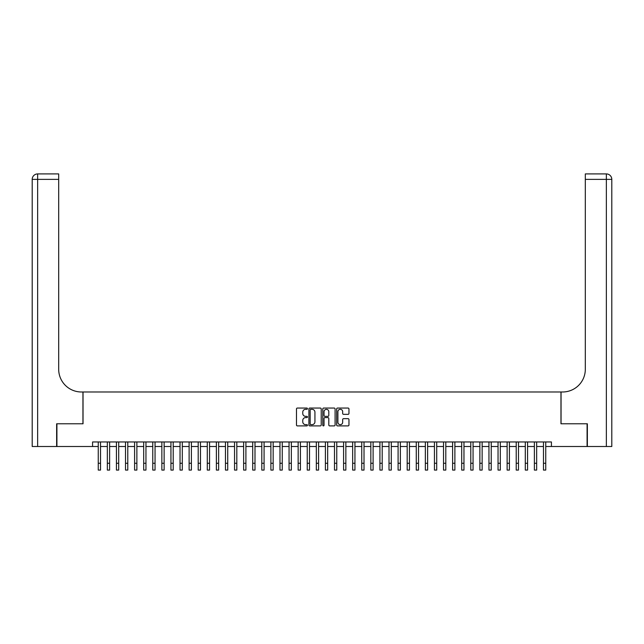<?xml version="1.0" encoding="UTF-8"?>
<svg xmlns="http://www.w3.org/2000/svg" width="644" height="644" viewBox="0 0 644 644"><rect width="100%" height="100%" fill="white"/><g stroke="black" fill="none" stroke-linecap="round" stroke-linejoin="round"><path stroke-width="0.97" d="M307.462 408.674A0.628 0.628 0 0 0 306.842 408.055L297.359 408.055A0.894 0.894 0 0 0 296.473 408.948L296.473 425A0.894 0.894 0 0 0 297.359 425.893L306.842 425.893A0.628 0.628 0 0 0 307.462 425.265A0.628 0.628 0 0 0 306.842 424.646L305.61 424.646A2.858 2.858 0 0 1 302.761 421.788L302.761 420.452A2.858 2.858 0 0 1 305.61 417.594L306.842 417.594A0.628 0.628 0 0 0 307.462 416.974A0.628 0.628 0 0 0 306.842 416.346L305.61 416.346A2.858 2.858 0 0 1 302.761 413.496L302.761 412.16A2.858 2.858 0 0 1 305.61 409.302L306.842 409.302A0.628 0.628 0 0 0 307.462 408.674M348.066 414.342A0.894 0.894 0 0 0 348.959 413.448L348.959 408.948A0.894 0.894 0 0 0 348.066 408.055L337.545 408.055A0.894 0.894 0 0 0 336.651 408.948L336.651 425A0.894 0.894 0 0 0 337.545 425.893L348.066 425.893A0.894 0.894 0 0 0 348.959 425L348.959 419.558A0.894 0.894 0 0 0 348.066 418.664L343.558 418.664A0.894 0.894 0 0 0 342.672 419.558L342.672 422.255A2.383 2.383 0 0 1 340.282 424.646A2.383 2.383 0 0 1 337.899 422.255L337.899 411.685A2.383 2.383 0 0 1 340.282 409.302A2.383 2.383 0 0 1 342.672 411.685L342.672 413.448A0.894 0.894 0 0 0 343.558 414.342L348.066 414.342M92.575 446.501L56.914 446.501L56.914 423.784L83.036 423.784L83.036 391.987L560.964 391.987L560.964 423.784L587.087 423.784L587.087 446.501L551.425 446.501L551.425 441.961L92.575 441.961L92.575 446.501L98.258 446.501M321.219 408.948A0.894 0.894 0 0 0 320.326 408.055L309.804 408.055A0.894 0.894 0 0 0 308.911 408.948L308.911 425A0.894 0.894 0 0 0 309.804 425.893L320.326 425.893A0.894 0.894 0 0 0 321.219 425L321.219 408.948M323.674 408.055L334.196 408.055A0.894 0.894 0 0 1 335.089 408.948L335.089 425A0.894 0.894 0 0 1 334.196 425.893L329.696 425.893A0.894 0.894 0 0 1 328.802 425L328.802 418.487A0.894 0.894 0 0 0 327.909 417.594L324.922 417.594A0.894 0.894 0 0 0 324.029 418.487L324.029 425.265A0.628 0.628 0 0 1 323.401 425.893A0.628 0.628 0 0 1 322.781 425.265L322.781 408.948A0.894 0.894 0 0 1 323.674 408.055M100.528 446.501L107.339 446.501M109.617 446.501L116.427 446.501M118.697 446.501L125.516 446.501M127.786 446.501L134.596 446.501M136.874 446.501L143.684 446.501M145.955 446.501L152.773 446.501M155.043 446.501L161.861 446.501M164.131 446.501L170.942 446.501M173.212 446.501L180.03 446.501M182.3 446.501L189.119 446.501M191.389 446.501L198.199 446.501M200.477 446.501L207.288 446.501M209.558 446.501L216.376 446.501M218.646 446.501L225.464 446.501M227.734 446.501L234.545 446.501M236.815 446.501L243.633 446.501M245.903 446.501L252.722 446.501M254.992 446.501L261.802 446.501M264.08 446.501L270.891 446.501M273.161 446.501L279.979 446.501M282.249 446.501L289.059 446.501M291.338 446.501L298.148 446.501M300.418 446.501L307.236 446.501M309.506 446.501L316.325 446.501M318.595 446.501L325.405 446.501M327.675 446.501L334.494 446.501M336.764 446.501L343.582 446.501M345.852 446.501L352.662 446.501M354.941 446.501L361.751 446.501M364.021 446.501L370.839 446.501M373.109 446.501L379.92 446.501M382.198 446.501L389.008 446.501M391.278 446.501L398.097 446.501M400.367 446.501L407.185 446.501M409.455 446.501L416.266 446.501M418.536 446.501L425.354 446.501M427.624 446.501L434.442 446.501M436.713 446.501L443.523 446.501M445.801 446.501L452.611 446.501M454.881 446.501L461.7 446.501M463.97 446.501L470.788 446.501M473.058 446.501L479.869 446.501M482.139 446.501L488.957 446.501M491.227 446.501L498.045 446.501M500.316 446.501L507.126 446.501M509.404 446.501L516.214 446.501M518.484 446.501L525.303 446.501M527.573 446.501L534.383 446.501M536.661 446.501L543.472 446.501M545.742 446.501L551.425 446.501M310.786 409.302A0.628 0.628 0 0 0 310.158 409.93L310.158 424.018A0.628 0.628 0 0 0 310.786 424.646L312.074 424.646A2.858 2.858 0 0 0 314.932 421.788L314.932 412.16A2.858 2.858 0 0 0 312.074 409.302L310.786 409.302M328.802 411.733A2.383 2.383 0 0 0 326.411 409.351A2.383 2.383 0 0 0 324.029 411.733L324.029 415.452A0.894 0.894 0 0 0 324.922 416.346L327.909 416.346A0.894 0.894 0 0 0 328.802 415.452L328.802 411.733M98.258 463.269L100.528 463.269L100.528 470.08L98.258 470.08L98.258 441.961M100.528 463.269L100.528 441.961M56.64 423.784L82.947 423.784L82.947 391.987L81.402 391.987A22.717 22.717 0 0 1 58.685 369.27L58.685 179.37L37.65 179.37L37.65 446.501L56.64 446.501L56.64 423.784M37.65 446.501L32.2 446.501L32.2 179.37A5.45 5.45 0 0 1 37.65 173.92L58.685 173.92L58.685 179.37M58.685 173.92L37.65 173.92A5.45 5.45 0 0 0 32.2 179.37L37.65 179.37L37.65 173.92M81.402 391.987A22.717 22.717 0 0 1 58.685 369.27M587.36 423.784L561.053 423.784L561.053 391.987L562.598 391.987A22.717 22.717 0 0 0 585.316 369.27L585.316 173.92L606.35 173.92A5.45 5.45 0 0 1 611.8 179.37L611.8 446.501L587.36 446.501L587.36 423.784M562.598 391.987A22.717 22.717 0 0 0 585.316 369.27M606.35 446.501L606.35 173.92A5.45 5.45 0 0 1 611.8 179.37L585.316 179.37M107.339 463.269L109.617 463.269L109.617 470.08L107.339 470.08L107.339 441.961M109.617 463.269L109.617 441.961M116.427 463.269L118.697 463.269L118.697 470.08L116.427 470.08L116.427 441.961M118.697 463.269L118.697 441.961M125.516 463.269L127.786 463.269L127.786 470.08L125.516 470.08L125.516 441.961M127.786 463.269L127.786 441.961M134.596 463.269L136.874 463.269L136.874 470.08L134.596 470.08L134.596 441.961M136.874 463.269L136.874 441.961M143.684 463.269L145.955 463.269L145.955 470.08L143.684 470.08L143.684 441.961M145.955 463.269L145.955 441.961M152.773 463.269L155.043 463.269L155.043 470.08L152.773 470.08L152.773 441.961M155.043 463.269L155.043 441.961M161.861 463.269L164.131 463.269L164.131 470.08L161.861 470.08L161.861 441.961M164.131 463.269L164.131 441.961M170.942 463.269L173.212 463.269L173.212 470.08L170.942 470.08L170.942 441.961M173.212 463.269L173.212 441.961M180.03 463.269L182.3 463.269L182.3 470.08L180.03 470.08L180.03 441.961M182.3 463.269L182.3 441.961M189.119 463.269L191.389 463.269L191.389 470.08L189.119 470.08L189.119 441.961M191.389 463.269L191.389 441.961M198.199 463.269L200.477 463.269L200.477 470.08L198.199 470.08L198.199 441.961M200.477 463.269L200.477 441.961M207.288 463.269L209.558 463.269L209.558 470.08L207.288 470.08L207.288 441.961M209.558 463.269L209.558 441.961M216.376 463.269L218.646 463.269L218.646 470.08L216.376 470.08L216.376 441.961M218.646 463.269L218.646 441.961M225.464 463.269L227.734 463.269L227.734 470.08L225.464 470.08L225.464 441.961M227.734 463.269L227.734 441.961M234.545 463.269L236.815 463.269L236.815 470.08L234.545 470.08L234.545 441.961M236.815 463.269L236.815 441.961M243.633 463.269L245.903 463.269L245.903 470.08L243.633 470.08L243.633 441.961M245.903 463.269L245.903 441.961M252.722 463.269L254.992 463.269L254.992 470.08L252.722 470.08L252.722 441.961M254.992 463.269L254.992 441.961M261.802 463.269L264.08 463.269L264.08 470.08L261.802 470.08L261.802 441.961M264.08 463.269L264.08 441.961M270.891 463.269L273.161 463.269L273.161 470.08L270.891 470.08L270.891 441.961M273.161 463.269L273.161 441.961M279.979 463.269L282.249 463.269L282.249 470.08L279.979 470.08L279.979 441.961M282.249 463.269L282.249 441.961M289.059 463.269L291.338 463.269L291.338 470.08L289.059 470.08L289.059 441.961M291.338 463.269L291.338 441.961M298.148 463.269L300.418 463.269L300.418 470.08L298.148 470.08L298.148 441.961M300.418 463.269L300.418 441.961M307.236 463.269L309.506 463.269L309.506 470.08L307.236 470.08L307.236 441.961M309.506 463.269L309.506 441.961M316.325 463.269L318.595 463.269L318.595 470.08L316.325 470.08L316.325 441.961M318.595 463.269L318.595 441.961M325.405 463.269L327.675 463.269L327.675 470.08L325.405 470.08L325.405 441.961M327.675 463.269L327.675 441.961M334.494 463.269L336.764 463.269L336.764 470.08L334.494 470.08L334.494 441.961M336.764 463.269L336.764 441.961M343.582 463.269L345.852 463.269L345.852 470.08L343.582 470.08L343.582 441.961M345.852 463.269L345.852 441.961M352.662 463.269L354.941 463.269L354.941 470.08L352.662 470.08L352.662 441.961M354.941 463.269L354.941 441.961M361.751 463.269L364.021 463.269L364.021 470.08L361.751 470.08L361.751 441.961M364.021 463.269L364.021 441.961M370.839 463.269L373.109 463.269L373.109 470.08L370.839 470.08L370.839 441.961M373.109 463.269L373.109 441.961M379.92 463.269L382.198 463.269L382.198 470.08L379.92 470.08L379.92 441.961M382.198 463.269L382.198 441.961M389.008 463.269L391.278 463.269L391.278 470.08L389.008 470.08L389.008 441.961M391.278 463.269L391.278 441.961M398.097 463.269L400.367 463.269L400.367 470.08L398.097 470.08L398.097 441.961M400.367 463.269L400.367 441.961M407.185 463.269L409.455 463.269L409.455 470.08L407.185 470.08L407.185 441.961M409.455 463.269L409.455 441.961M416.266 463.269L418.536 463.269L418.536 470.08L416.266 470.08L416.266 441.961M418.536 463.269L418.536 441.961M425.354 463.269L427.624 463.269L427.624 470.08L425.354 470.08L425.354 441.961M427.624 463.269L427.624 441.961M434.442 463.269L436.713 463.269L436.713 470.08L434.442 470.08L434.442 441.961M436.713 463.269L436.713 441.961M443.523 463.269L445.801 463.269L445.801 470.08L443.523 470.08L443.523 441.961M445.801 463.269L445.801 441.961M452.611 463.269L454.881 463.269L454.881 470.08L452.611 470.08L452.611 441.961M454.881 463.269L454.881 441.961M461.7 463.269L463.97 463.269L463.97 470.08L461.7 470.08L461.7 441.961M463.97 463.269L463.97 441.961M470.788 463.269L473.058 463.269L473.058 470.08L470.788 470.08L470.788 441.961M473.058 463.269L473.058 441.961M479.869 463.269L482.139 463.269L482.139 470.08L479.869 470.08L479.869 441.961M482.139 463.269L482.139 441.961M488.957 463.269L491.227 463.269L491.227 470.08L488.957 470.08L488.957 441.961M491.227 463.269L491.227 441.961M498.045 463.269L500.316 463.269L500.316 470.08L498.045 470.08L498.045 441.961M500.316 463.269L500.316 441.961M507.126 463.269L509.404 463.269L509.404 470.08L507.126 470.08L507.126 441.961M509.404 463.269L509.404 441.961M516.214 463.269L518.484 463.269L518.484 470.08L516.214 470.08L516.214 441.961M518.484 463.269L518.484 441.961M525.303 463.269L527.573 463.269L527.573 470.08L525.303 470.08L525.303 441.961M527.573 463.269L527.573 441.961M534.383 463.269L536.661 463.269L536.661 470.08L534.383 470.08L534.383 441.961M536.661 463.269L536.661 441.961M543.472 463.269L545.742 463.269L545.742 470.08L543.472 470.08L543.472 441.961M545.742 463.269L545.742 441.961"/></g></svg>
